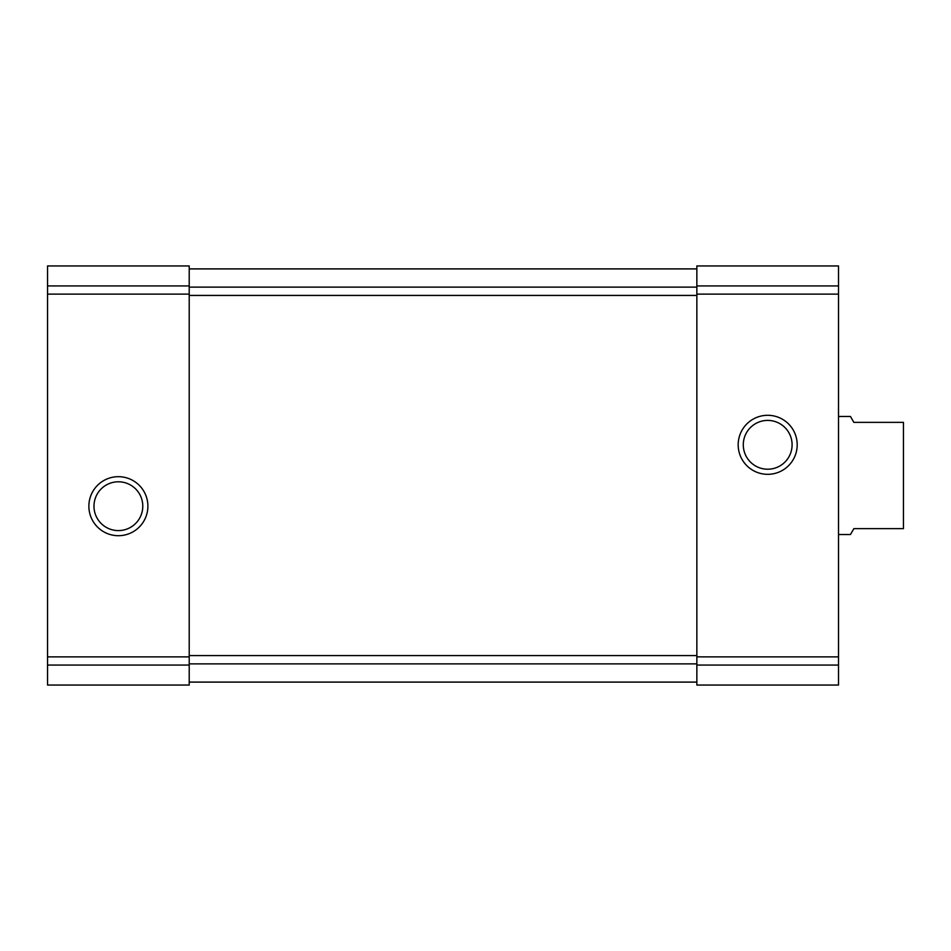 <?xml version="1.0" encoding="UTF-8"?>
<svg xmlns="http://www.w3.org/2000/svg" width="951" height="951" viewBox="0 0 951 951"><rect width="100%" height="100%" fill="white"/><g stroke="black" fill="none" stroke-linecap="round" stroke-linejoin="round"><path stroke-width="1.43" d="M47.55 665.058L47.55 265.947L189.213 265.947L47.55 265.947L189.213 265.947L189.213 685.053L47.55 685.053L47.55 665.058L189.213 665.058M88.871 506.194A29.517 29.517 0 0 0 133.14 531.752A29.517 29.517 0 0 0 133.14 480.635A29.517 29.517 0 0 0 88.871 506.194M696.857 665.058L696.857 265.947L838.52 265.947L696.857 265.947L838.52 265.947L838.52 685.053L696.857 685.053L696.857 665.058L838.52 665.058M738.178 444.806A29.517 29.517 0 0 0 782.447 470.365A29.517 29.517 0 0 0 782.447 419.248A29.517 29.517 0 0 0 738.178 444.806M189.213 682.093L696.857 682.093M189.213 268.907L696.857 268.907M743.29 444.806A24.405 24.405 0 0 0 779.891 465.942A24.405 24.405 0 0 0 779.891 423.67A24.405 24.405 0 0 0 743.29 444.806M93.983 506.194A24.405 24.405 0 0 0 130.584 527.33A24.405 24.405 0 0 0 130.584 485.058A24.405 24.405 0 0 0 93.983 506.194M838.52 534.533L850.456 534.533L853.867 528.625L903.45 528.625L903.45 422.375L853.867 422.375L850.456 416.467L838.52 416.467M47.55 285.942L189.213 285.942M47.55 294.132L189.213 294.132M47.55 656.868L189.213 656.868M696.857 285.942L838.52 285.942M696.857 294.132L838.52 294.132M696.857 656.868L838.52 656.868M189.213 663.869L696.857 663.869M189.213 655.572L696.857 655.572M189.213 295.428L696.857 295.428M189.213 287.131L696.857 287.131"/></g></svg>
